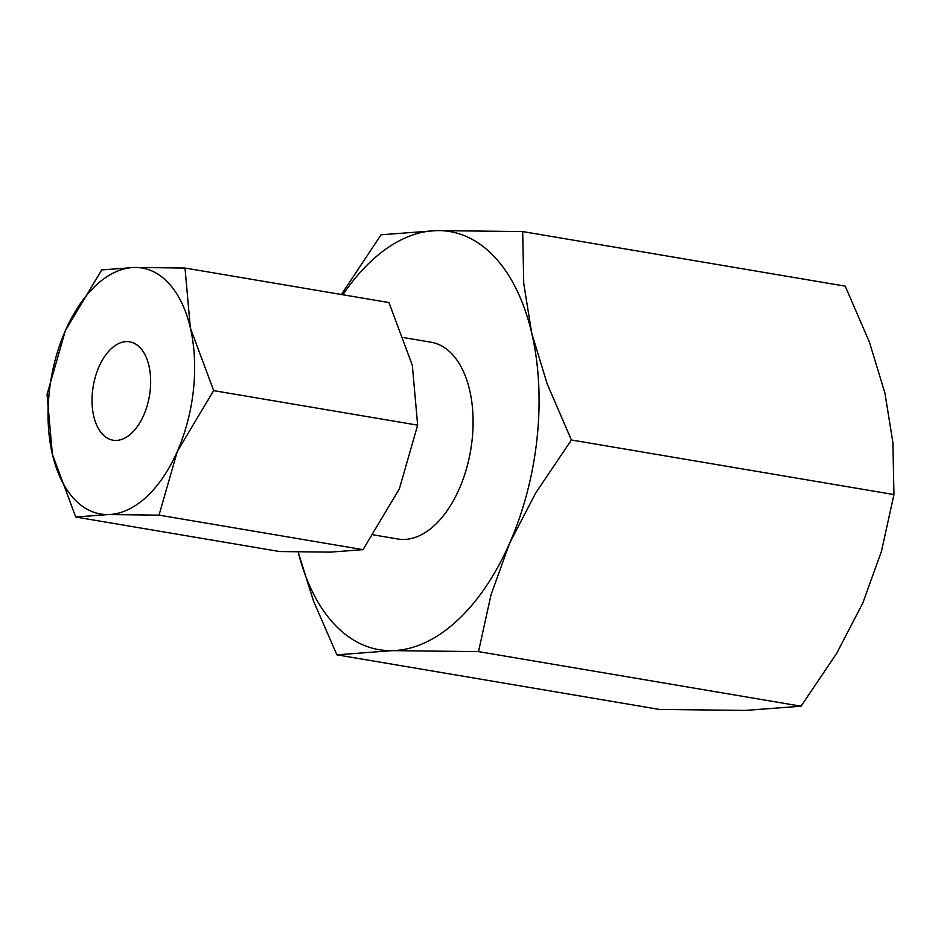 <?xml version="1.0" encoding="UTF-8"?>
<svg xmlns="http://www.w3.org/2000/svg" width="941" height="941" viewBox="0 0 941 941"><rect width="100%" height="100%" fill="white"/><g stroke="black" fill="none" stroke-linecap="round" stroke-linejoin="round"><path stroke-width="1.41" d="M336.878 654.842L392.373 650.631A212.043 121.201 99.6 0 1 334.008 623.895A212.043 121.201 99.6 0 1 298.168 552.038L313.471 600.97L336.878 654.842L659.418 709.432L745.554 710.408L801.05 706.209L478.51 651.619L491.014 594.818L509.634 543.204L535.77 492.872L571.41 439.988L547.215 384.022L531.724 333.185L523.749 283.629L522.678 231.568L436.542 230.592A212.043 121.201 99.6 0 1 494.907 257.328A212.043 121.201 99.6 0 1 531.724 333.185A212.043 121.201 99.6 0 1 509.634 543.204A212.043 121.201 99.6 0 1 392.373 650.631L478.51 651.619M522.678 231.568L845.218 286.158L869.413 342.124L884.905 392.962L892.891 442.529L893.95 494.578L881.435 551.379L862.826 602.981L836.69 653.325L801.05 706.209M404.007 337.643L431.107 342.23A99.781 57.036 99.6 0 1 459.243 488.897A99.781 57.036 99.6 0 1 397.808 538.993L373.506 534.888M75.715 517.021L108.356 514.551A124.73 71.293 99.6 0 1 74.021 498.812A124.73 71.293 99.6 0 1 52.367 454.197A124.73 71.293 99.6 0 1 65.364 330.656A124.73 71.293 99.6 0 1 134.34 267.467A124.73 71.293 99.6 0 1 168.674 283.194A124.73 71.293 99.6 0 1 190.329 327.809L185.012 268.044L134.34 267.467L101.699 269.938L65.364 330.656L47.05 394.42L52.367 454.197L75.715 517.021L279.689 551.544L330.362 552.12L363.003 549.65L159.029 515.127L177.331 451.351L213.666 390.633L190.329 327.809A124.73 71.293 99.6 0 1 177.331 451.351A124.73 71.293 99.6 0 1 108.356 514.551L159.029 515.127M185.012 268.044L388.986 302.567L412.334 365.39L417.651 425.156L399.337 488.932L363.003 549.65M98.958 366.861A49.897 28.512 99.6 0 1 129.67 341.818A49.897 28.512 99.6 0 1 143.738 415.146A49.897 28.512 99.6 0 1 113.026 440.2A49.897 28.512 99.6 0 1 98.958 366.861M417.651 425.156L213.666 390.633M342.889 294.756A212.043 121.201 99.6 0 1 436.542 230.592L381.058 234.791L341.395 294.509M893.95 494.578L571.41 439.988"/></g></svg>
